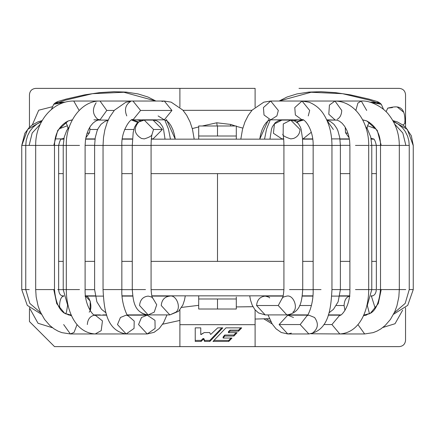 <?xml version="1.0" encoding="UTF-8"?>
<svg xmlns="http://www.w3.org/2000/svg" width="435" height="435" viewBox="0 0 435 435"><rect width="100%" height="100%" fill="white"/><g stroke="black" fill="none" stroke-linecap="round" stroke-linejoin="round"><path stroke-width="0.65" d="M170.553 295.849L169.824 296.099C176.436 294.473 181.623 308.187 175.898 312.151L169.829 314.907L161.238 305.506C161.782 299.835 164.647 296.697 169.824 296.099L170.553 295.849M139.564 305.506C140.113 299.835 142.974 296.697 148.156 296.099C151.336 296.839 152.815 297.458 152.603 297.959C152.119 298.318 151.608 295.523 151.081 289.585L151.081 145.415L132.278 145.415L151.081 145.415C151.114 140.684 151.434 136.9 152.049 134.062C152.228 135.638 149.629 137.253 144.251 138.901L141.473 138.466C134.192 134.023 133.284 128.51 138.754 121.92L144.251 120.093L153.539 129.494L144.251 120.093L140.239 120.952L136.612 123.681L134.502 127.297L133.197 132.376L132.278 145.415L132.278 289.585L139.722 289.585L132.278 289.585C133.197 300.9 134.013 312.792 148.156 314.907L139.564 305.506M148.161 314.907L154.229 312.151L156.714 304.75L152.266 297.246L156.714 304.75L154.229 312.151L148.156 314.907L169.824 314.907L175.898 312.151C181.623 308.187 176.436 294.473 169.824 296.099L151.88 296.099M145.502 289.585L139.722 289.585L145.502 289.585M151.848 134.91L153.539 129.494L162.364 129.494L153.071 120.093L162.364 129.494L153.539 129.494L151.848 134.91M151.336 138.901L153.071 138.901L162.364 129.494L153.071 138.901L151.347 138.732M127.292 314.907L146.976 314.848L146.149 314.907L141.728 313.08M158.106 115.927L164.305 119.842L171.939 110.441L140.592 110.441L132.958 101.04L140.592 110.441L171.939 110.441L164.305 119.842L132.958 119.842L140.592 110.441L132.958 119.842C131.337 117.113 121.033 130.435 121.849 145.415L113.965 145.415L121.849 145.415L121.849 289.585L113.965 289.585L121.849 289.585C121.109 304.098 127.944 317.648 127.923 315.614L126.155 315.157L120.424 317.501L117.488 324.559L126.155 333.96L134.051 328.43L134.203 321.068L127.596 315.288L134.203 321.068L134.051 328.43L126.155 333.96C106.058 330.709 104.079 308.665 103.046 289.585L113.965 289.585L103.046 289.585L103.046 145.415L94.618 145.415L113.965 145.415L103.046 145.415L103.492 137.574L104.868 129.815L107.162 122.518L109.674 117.102L114.405 110.234L125.905 102.22L130.614 101.491C125.487 104.748 124.203 109.56 126.759 115.927M124.622 129.494L133.801 129.494L124.622 129.494M131.995 138.901L122.278 138.901M131.761 120.093L137.797 122.496M127.798 295.849L126.411 296.099L127.798 295.849M85.516 296.137L90.23 301.102L90.034 310.459M89.186 312.151C93.133 308.187 89.556 294.473 85.004 296.099M96.151 102.736C92.084 109.076 92.601 114.59 97.696 119.272L100.023 119.842L106.782 110.441L100.023 101.04C80.692 100.61 65.533 123.279 66.305 145.415L79.518 145.415L65.136 145.415L66.305 145.415L66.305 289.585L63.227 289.585L73.754 289.585L66.305 289.585C66.305 309.704 74.815 332.699 95.205 333.96L101.197 330.654L95.205 333.96L125.802 333.955M65.136 145.415L63.227 145.415L65.136 145.415M86.967 133.415L89.485 132.74L89.953 129.494L89.74 127.297L89.953 129.494L97.636 129.494L89.953 129.494L89.485 132.74L86.967 133.415M85.82 137.857L89.485 132.74L85.82 137.857M59.568 305.506C59.829 299.835 61.177 296.697 63.619 296.099L63.961 296.137L63.619 296.099C61.177 296.697 59.829 299.835 59.568 305.506L59.758 308.339M67.659 304.962L66.479 312.151L65.495 313.831L66.479 312.151L67.659 304.962M63.619 296.099C60.612 296.001 58.959 293.826 58.649 289.585L57.735 289.585M55.142 138.901L61.819 138.901L63.956 138.303L61.819 138.901C60.824 138.537 59.769 140.712 58.649 145.415L54.495 145.415L58.649 145.415L58.649 289.585M59.176 128.803L67.425 125.758L65.696 122.235L67.425 125.758L59.176 128.803M67.898 128.542L67.425 125.758L67.898 128.542M102.85 314.907L106.684 314.907M29.243 289.585L25.757 289.585L29.243 289.585M63.662 324.559L70.361 333.96L74.059 332.394L77.06 324.597L74.059 332.394L70.361 333.96L61.879 332.644L58.029 331.127L54.119 328.898L49.84 325.505L44.582 319.448L40.227 311.721L38.079 305.914L36.154 296.877L35.692 289.585L53.782 289.585L56.746 303.668L64.684 313.341L71.639 315.837L64.684 313.341L56.746 303.668L53.782 289.585L35.692 289.585L35.692 145.415L53.782 145.415L25.757 145.415L29.123 145.415L32.19 133.001L40.324 124.138L32.19 133.001L29.123 145.415M41.581 121.637L36.883 124.078L32.897 127.422L29.89 131.229L27.671 135.53L26.247 140.347L25.757 145.415L21.75 145.415L25.757 145.415L25.757 289.585L21.75 289.585L25.757 289.585L29.797 303.385L40.711 312.776M21.821 145.415L27.661 129.423L41.858 121.131L27.661 129.423L21.75 145.415L21.75 289.585L27.258 305.354L41.45 314.277M90.801 296.099L89.469 295.849L90.801 296.099M91.497 139.151L91.861 138.901L91.497 139.151M71.335 315.157L64.684 313.341C58.986 309.899 55.593 301.977 54.495 289.585L53.782 289.585M53.782 145.415L57.735 130.386L68.175 120.963L72.384 119.799L68.175 120.963L57.735 130.386L53.782 145.415M79.137 110.414L73.727 101.04L79.137 110.414M87.326 324.559C87.658 319.562 89.866 316.468 93.949 315.277M95.194 315.157L102.459 320.899L101.197 330.654L102.459 320.899L95.205 315.157L106.765 315.157M79.518 289.585L73.754 289.585L79.518 289.585M35.692 145.415C35.202 122.061 52.57 100.768 73.727 101.04L100.023 101.04L106.782 110.441L114.226 110.441L106.782 110.441L100.023 119.842L98.005 120.114L95.689 121.088L92.998 123.143L90.632 125.927L88.571 129.44L86.608 134.584L85.499 139.787L85.108 145.415L85.108 289.585C84.51 306.452 94.477 317.294 95.205 315.157M138.526 119.842L140.75 120.74L138.526 119.842M141.495 317.501L147.226 315.157L154.969 320.345L155.121 328.43L147.226 333.96L138.553 324.559L141.495 317.501M126.155 333.96L147.226 333.96L155.121 328.43L154.969 320.345L147.226 315.157L127.488 315.157M171.939 110.441L164.305 101.04L161.961 101.491L164.305 101.04L171.939 110.441M166.42 119.473L175.256 139.151L166.42 119.473M53.695 104.286L51.455 109.397L53.695 104.286L65.299 100.191L92.432 93.688L123.883 92.258L155.871 101.04L123.883 92.258L92.432 93.688L65.299 100.191L53.695 104.286L65.234 102.154L55.501 102.676L53.695 104.286M369.766 102.154L381.305 104.286L383.545 109.397L381.305 104.286L379.499 102.676L369.766 102.154M381.305 104.286L369.701 100.191L342.568 93.688L311.117 92.258L279.129 101.04L311.117 92.258L342.568 93.688L369.701 100.191L381.305 104.286M365.569 315.25L365.427 314.907M264.447 295.849L265.176 296.099L264.447 295.849M292.918 312.151C298.644 308.187 293.451 294.473 286.844 296.099C283.707 296.811 282.223 297.431 282.397 297.959C282.875 298.334 283.381 295.539 283.919 289.585L283.919 145.415L292.624 145.415L283.919 145.415C283.892 140.717 283.571 136.933 282.951 134.062C282.146 135.29 284.746 136.905 290.749 138.901L293.527 138.466C297.605 136.894 299.775 133.904 300.036 129.494L290.749 120.093L295.022 121.071L298.421 123.719L300.454 127.199L301.123 129.206L302.488 138.455L302.722 145.415L292.624 145.415L302.722 145.415L302.722 289.585L295.278 289.585L302.722 289.585C301.803 300.9 300.987 312.792 286.844 314.907L278.253 305.506L286.85 314.907L265.176 314.907L256.585 305.506C257.134 299.835 259.994 296.697 265.176 296.099C259.994 296.697 257.134 299.835 256.585 305.506L278.253 305.506L282.734 297.246L278.253 305.506L256.585 305.506L265.176 314.907L258.526 312.939L254.85 309.589L252.18 305.082L250.511 300.096L249.712 295.849M295.278 289.585L289.498 289.585L295.278 289.585M269.966 139.151L271.473 129.2L272.386 126.661L275.301 122.621L278.476 120.718L281.929 120.093L274.442 123.931L281.929 120.093L290.749 120.093L283.261 123.931L290.841 120.093M283.152 134.91L283.261 123.931M274.442 123.931L273.414 133.257L281.929 138.901L273.414 133.257L274.442 123.931M283.653 138.732L281.929 138.901L283.663 138.901M307.708 314.907L287.791 314.869M299.644 305.506L311.433 305.506L299.644 305.506M328.931 312.901L333.476 309.312L338.142 301.765L340.382 289.585L334.004 289.585L340.382 289.585L340.382 145.415L334.852 145.415L340.382 145.415L339.735 137.536L337.892 130.739L336.853 128.45L333.993 124.328L330.491 121.593L326.908 120.31M366.683 110.441L361.273 101.04L357.891 103.1L361.273 101.04L334.977 101.04L329.436 105.058L334.977 101.04L270.695 101.04L278.329 110.441L276.894 115.927L270.695 119.842L264.012 114.987L263.431 107.559L270.695 101.04L263.431 107.559L264.012 114.987L270.695 119.842L302.042 119.842L295.365 114.987L294.778 107.559L302.042 101.04L294.778 107.559L295.365 114.987L302.042 119.842C303.494 117.744 313.532 128.385 313.151 145.415L331.954 145.415L313.151 145.415L313.151 289.585L321.035 289.585L313.151 289.585C313.608 305.723 307.148 316.984 307.077 315.614L308.845 315.157L314.576 317.501C318.882 323.526 318.164 328.735 312.417 333.128L308.845 333.96C328.942 330.709 330.921 308.665 331.954 289.585L334.004 289.585M331.954 289.585L331.954 145.415L334.852 145.415M326.962 120.43L333.351 129.494M303.005 120.093L298.41 121.517L297.203 122.496L298.41 121.517L303.244 120.098L300.699 120.316L296.491 121.941M302.521 138.885L303.005 138.901L302.521 138.885M311.313 132.245L303.005 138.901L312.721 138.901M307.202 295.849L308.589 296.099L307.202 295.849M336.309 305.506L344.08 305.506C344.455 299.835 346.429 296.697 349.996 296.099C346.429 296.697 344.455 299.835 344.08 305.506L336.309 305.506M344.966 310.459L344.08 305.506L344.966 310.459M366.825 305.729L367.504 304.712L371.773 289.585L368.695 289.585L371.773 289.585L371.773 145.415L369.864 145.415L371.773 145.415L370.734 136.96L367.363 128.945L365.514 126.416M348.033 133.415L345.515 132.74L349.18 137.857L345.515 132.74L348.033 133.415M345.26 127.297L345.515 132.74L345.26 127.297M366.982 305.506L367.336 305.506L367.341 304.962L367.336 305.506L366.982 305.506M371.039 296.137L371.381 296.099L375.242 308.339L371.381 296.099L371.039 296.137M369.505 313.831L367.336 305.506L369.505 313.831M405.757 289.585L381.218 289.585L378.254 303.668L370.315 313.341L363.361 315.837L370.315 313.341L378.254 303.668L381.218 289.585L377.265 289.585M362.676 119.913L366.825 120.963L362.616 119.799L366.825 120.963L377.265 130.386L381.218 145.415L409.243 145.415L381.218 145.415L377.265 130.386L366.825 120.963C375.943 126.052 380.505 134.203 380.505 145.415L376.351 145.415L380.505 145.415L380.505 289.585C379.179 302.515 375.78 310.438 370.315 313.341L363.665 315.157M375.824 128.803L367.575 125.758L367.102 128.542L367.575 125.758L375.824 128.803M371.044 138.303L373.187 138.901L371.044 138.303M369.304 122.235L367.575 125.758L369.304 122.235M405.877 145.415L402.81 133.001L394.675 124.138L402.81 133.001L405.877 145.415M393.55 314.277L407.742 305.354L413.25 289.585L409.243 289.585L413.25 289.585L413.25 145.415L411.341 135.796L405.817 127.531L403.104 125.182L397.443 121.985L392.838 120.598M413.179 145.415L407.339 129.423L393.142 121.131L407.339 129.423L413.179 145.415M344.199 296.099L345.531 295.849L344.199 296.099M343.503 139.151L343.139 138.901L343.503 139.151M381.218 289.585L399.308 289.585L398.846 296.877L396.921 305.914L394.773 311.721L390.418 319.448L385.16 325.505L380.881 328.898L376.971 331.127L373.121 332.644L364.639 333.96L357.94 324.597L364.639 333.96L339.795 333.96L331.921 324.559L339.806 315.157M365.971 315.342L364.639 315.157M357.891 103.1L355.863 110.414L357.891 103.1M311.145 333.781L339.795 333.96C360.185 332.699 368.695 309.704 368.695 289.585L355.482 289.585L368.695 289.585L368.695 145.415L355.482 145.415L368.695 145.415C369.065 123.997 356.015 101.388 334.977 101.04L341.736 110.441C341.573 114.661 340.094 117.602 337.304 119.272M323.879 324.559L331.921 324.559L323.879 324.559M328.235 315.157L339.795 315.157L331.921 324.559L339.795 333.96M329.436 105.058L328.795 114.236L334.977 119.842L328.795 114.236L329.436 105.058M296.474 119.842L294.25 120.74M291.347 333.128L287.774 333.96L279.107 324.559L287.774 315.157L293.505 317.501M307.512 315.157L287.774 315.157L279.107 324.559L300.177 324.559L307.404 315.288L300.177 324.559L279.107 324.559L287.774 333.96L281.249 332.492L275.997 328.778L272.245 324.048L268.014 314.907M287.774 333.96L308.845 333.96L300.177 324.559L308.845 333.96L312.417 333.128M331.954 145.415C331.878 133.947 329.393 124.029 324.505 115.661C322.971 113.1 319.024 106.238 309.16 102.241L302.042 101.04L309.676 110.441L308.241 115.927M268.58 119.473L259.744 139.151L268.58 119.473M217.5 261.375L283.919 261.375L217.5 261.375L217.5 173.625L151.081 173.625L217.5 173.625L217.5 261.375L151.081 261.375M302.722 261.375L313.151 261.375L302.722 261.375M340.382 261.375L349.892 261.375L340.382 261.375M371.773 261.375L376.351 261.375L371.773 261.375M58.649 261.375L63.227 261.375M85.108 261.375L94.618 261.375M121.849 261.375L132.278 261.375M132.278 173.625L121.849 173.625L132.278 173.625M94.618 173.625L85.108 173.625L94.618 173.625M63.227 173.625L58.649 173.625L63.227 173.625M376.351 173.625L371.773 173.625M349.892 173.625L340.382 173.625M313.151 173.625L302.722 173.625M283.919 173.625L217.5 173.625M198.697 139.151L198.697 125.987L236.303 125.987L217.5 125.987L217.5 136.014L236.303 136.014L236.303 125.987L236.303 136.014L198.697 136.014L198.697 137.955M198.697 295.849L198.697 298.986L198.697 295.849L198.697 298.986L236.303 298.986L217.5 298.986L217.5 309.013L236.303 309.013L236.303 297.045M236.303 298.986L236.303 309.013L198.697 309.013L198.697 298.986L198.697 309.013L217.5 309.013L217.5 298.986L198.697 298.986M236.303 139.151L236.303 136.014L236.303 139.151M217.5 136.014L217.5 125.987L198.697 125.987L198.697 136.014L217.5 136.014M233.91 336.043L233.91 335.015L224.737 335.015L224.737 336.043L233.91 336.043L237.124 332.672L228.408 332.672L228.408 331.644L228.408 332.672L230.044 331.165L230.044 330.138L228.408 331.644L230.044 330.138L230.044 331.165L238.565 331.165L238.565 330.138L230.044 330.138L238.565 330.138L238.565 331.165L241.719 327.859L225.955 327.859L212.992 341.437L228.761 341.437L228.761 340.409L213.976 340.409L228.761 340.409L228.761 341.437L231.996 338.044L223.09 338.044L223.09 337.016L223.09 338.044L224.737 336.043L224.737 335.015L223.09 337.016L224.737 335.015L233.91 335.015L233.91 336.043L224.737 336.043L223.09 338.044L231.996 338.044L228.761 341.437L212.992 341.437L225.955 327.859L241.719 327.859L238.565 331.165L230.044 331.165L228.408 332.672L237.124 332.672L233.91 336.043M236.145 332.672L233.91 335.015L236.145 332.672M240.74 327.859L238.565 330.138L240.74 327.859M231.018 338.044L228.761 340.409L231.018 338.044M195.233 340.409L201.111 340.409L203.036 338.533L203.825 338.533L204.635 340.409L209.844 340.409L221.823 327.859L209.844 340.409L204.635 340.409L203.825 338.533L203.036 338.533L201.111 340.409L195.233 340.409L195.233 327.859L195.233 341.437L201.111 341.437L201.111 340.409L201.111 341.437L203.036 339.556L203.036 338.533L203.036 339.556L203.825 339.556L203.825 338.533L203.825 339.556L204.635 341.437L204.635 340.409L204.635 341.437L209.844 341.437L209.844 340.409L209.844 341.437L222.802 327.859L217.728 327.859L210.883 334.287L210.486 334.287L209.692 332.563L204.281 332.563L201.155 334.526L200.758 334.526L200.758 327.859L200.758 333.498M200.758 327.859L195.233 327.859L200.758 327.859L200.758 334.526L204.281 332.563L209.692 332.563L210.486 334.287L210.883 334.287L217.728 327.859L222.802 327.859L209.844 341.437L204.635 341.437L203.825 339.556L203.036 339.556L201.111 341.437L195.233 341.437L195.233 327.859M266.057 318.724L270.913 321.748L266.057 318.724M54.533 346.624L29.46 321.552L29.46 309.133L29.46 321.552L54.533 346.624L179.894 346.624L179.894 309.905L179.894 324.679L255.106 324.679L255.106 309.905L255.106 324.679L179.894 324.679L179.894 346.624L54.533 346.624M29.46 127.259L29.46 94.645C29.857 90.866 31.945 88.778 35.724 88.376L179.894 88.376L179.894 107.179L179.894 88.376L255.106 88.376L255.106 107.179L255.106 88.376L35.724 88.376C31.945 88.778 29.857 90.866 29.46 94.645L29.46 127.259M251.957 110.321L183.043 110.321L251.957 110.321M399.276 88.376C403.055 88.778 405.143 90.866 405.54 94.645C405.143 90.866 403.055 88.778 399.276 88.376L298.986 88.376M136.014 88.376L35.724 88.376M405.54 307.779L405.54 340.355C405.143 344.134 403.055 346.222 399.276 346.624L179.894 346.624L255.106 346.624L255.106 324.679L255.106 346.624L399.276 346.624C403.055 346.222 405.143 344.134 405.54 340.355L405.54 307.779M405.54 127.259L405.54 94.645M298.986 346.624L399.276 346.624M263.692 318.779L272.174 323.934L263.692 318.779M32.353 124.85L38.71 110.207L52.129 106.803L38.71 110.207L32.353 124.85L38.71 110.207L52.129 106.803M230.871 124.448L230.3 125.987L230.871 124.448L216.777 122.784L202.259 125.987L216.777 122.784L230.871 124.448L235.27 125.987M236.303 126.335L242.833 128.113M192.292 128.57L198.697 126.944L192.292 128.57M252.958 306.68L236.303 306.914L251.202 306.74M198.697 305.326L181.634 307.409L198.697 305.326M216.777 122.784L217.157 125.987L216.777 122.784M404.914 123.437L402.892 125.024L404.914 123.437C405.724 104.188 396.758 106.064 387.743 108.125L386.084 111.73L387.743 108.125C396.758 106.064 405.724 104.188 404.914 123.437M179.753 320.454L162.647 324.216L179.878 320.432M52.521 327.762L38.019 323.27L29.362 307.686L38.019 323.27L52.521 327.762M382.849 327.473L395.023 323.738L402.658 310.182L395.023 323.738L382.849 327.473L395.023 323.738L402.658 310.182L395.023 323.738L382.849 327.473M404.903 123.165L404.833 121.588M403.533 112.138L397.111 106.901L403.533 112.138M387.743 108.125L392.435 107.586L387.721 108.125M255.106 319.045L269.45 318.67M162.652 324.211L179.894 320.426M58.649 289.65L63.227 289.65L58.649 289.65M85.108 289.65L94.618 289.65L85.108 289.65M121.849 289.65L132.278 289.65L121.849 289.65M151.081 289.65L283.919 289.65L151.081 289.65M302.722 289.65L313.151 289.65L302.722 289.65M340.382 289.65L349.892 289.65L340.382 289.65M371.773 289.65L376.351 289.65L371.773 289.65M62.287 295.849L63.896 295.849L62.287 295.849M85.477 295.849L95.178 295.849L85.477 295.849M122.099 295.849L132.691 295.849L122.099 295.849M151.815 295.849L283.185 295.849L151.815 295.849M302.309 295.849L312.901 295.849L302.309 295.849M339.822 295.849L349.522 295.849L339.822 295.849M371.104 295.849L372.713 295.849L371.104 295.849M376.351 145.35L371.773 145.35L376.351 145.35M349.892 145.35L340.382 145.35L349.892 145.35M313.151 145.35L302.722 145.35L313.151 145.35M283.919 145.35L151.081 145.35L283.919 145.35M132.278 145.35L121.849 145.35L132.278 145.35M94.618 145.35L85.108 145.35L94.618 145.35M63.227 145.35L58.649 145.35L63.227 145.35M373.828 139.151L371.207 139.151L373.828 139.151M349.403 139.151L339.98 139.151L349.403 139.151M312.754 139.151L302.537 139.151L312.754 139.151M283.685 139.151L151.315 139.151L283.685 139.151M132.463 139.151L122.246 139.151L132.463 139.151M95.02 139.151L85.597 139.151L95.02 139.151M63.793 139.151L61.172 139.151L63.793 139.151M185.288 295.849L184.5 300.058L182.836 305.044L178.562 311.319L169.824 314.907M144.251 120.093L153.071 120.093L156.524 120.718L159.699 122.621L162.614 126.661L163.527 129.2L165.034 139.151M146.144 314.907L147.209 314.869M132.724 296.099L122.115 296.099M106.069 312.901L101.524 309.312L96.858 301.765L94.618 289.585L94.618 145.415L95.254 137.601L97.135 130.663L98.163 128.417L101.056 124.274L105.014 121.332L108.092 120.31M138.509 121.941L134.301 120.316L131.995 120.093M126.411 296.099L126.949 295.849M103.258 296.099L85.51 296.099M68.175 305.729L67.496 304.712L63.227 289.585L63.227 145.415L64.217 137.172L66.696 130.571L69.486 126.416M85.635 138.901L95.058 138.901M98.082 120.093L108.184 120.093M68.235 314.907L71.22 314.907L68.235 314.907M94.243 314.907L100.327 314.907M42.162 120.598L38.003 121.811L31.956 125.139L29.221 127.493L24.866 133.273L21.75 145.415M90.54 295.849L90.893 296.099M92.253 139.151L93.715 138.901M70.361 333.96L95.205 333.96M72.324 119.913L68.175 120.963C59.312 125.579 54.756 133.735 54.495 145.415L54.495 289.585M93.911 119.842L100.023 119.842M100.023 101.04L164.305 101.04L171.172 102.149L182.847 110.104L186.713 115.34L190.024 121.876L192.487 129.32L194.179 139.151M137.063 119.842L141.174 120.963M170.449 139.151L168.459 129.075L164.745 119.881M147.226 333.96L154.072 332.34L159.264 328.517L163.538 322.743L166.986 314.907M164.305 119.842L166.812 120.794L168.84 122.648L170.933 125.59L172.88 129.63L174.402 134.518L175.256 139.151M155.893 101.04L147.949 97.01L138.069 93.927L126.128 92.09L113.932 91.698L99.62 92.628L84.477 94.884L66.294 99.028L57.779 101.534L55.501 102.676M279.107 101.04L287.051 97.01L296.931 93.927L308.872 92.09L321.068 91.698L335.38 92.628L350.523 94.884L368.706 99.028L377.221 101.534L379.499 102.676M283.12 296.099L265.176 296.099C268.351 296.839 269.836 297.458 269.624 297.959M302.276 296.099L312.885 296.099M308.051 295.849L308.589 296.099M331.742 296.099L349.49 296.099M340.757 314.907L328.316 314.907M336.918 120.093L326.815 120.093M331.644 138.901L349.365 138.901M366.765 314.907L363.78 314.907M373.181 138.901L373.187 138.901C374.176 138.537 375.231 140.712 376.351 145.415L376.351 289.585C375.96 293.707 374.307 295.882 371.381 296.099M394.289 312.776L405.202 303.385L409.243 289.585L409.243 145.415L408.829 140.755L407.573 136.16L405.11 131.234L402.342 127.672L398.041 124.024L393.419 121.637M344.107 296.099L344.46 295.849M341.285 138.901L342.747 139.151M399.308 289.585L399.308 145.415C399.238 133.795 395.763 123.605 388.895 114.851C383.909 107.885 370.952 100.18 361.273 101.04M326.696 119.842L337.13 120.152L339.485 121.191L342.111 123.246L344.591 126.259L346.809 130.25L348.511 135.002L349.571 140.315L349.892 145.415L349.892 289.585C350.354 307.474 340.333 316.995 339.795 315.157M264.551 139.151L266.541 129.075L270.255 119.881M293.826 120.963L297.937 119.842M240.821 139.151L242.512 129.32L244.976 121.876L248.287 115.34L252.153 110.104L263.827 102.149L270.695 101.04M270.695 119.842L268.188 120.794L266.16 122.648L264.067 125.59L262.12 129.63L260.598 134.518L259.744 139.151"/></g></svg>
